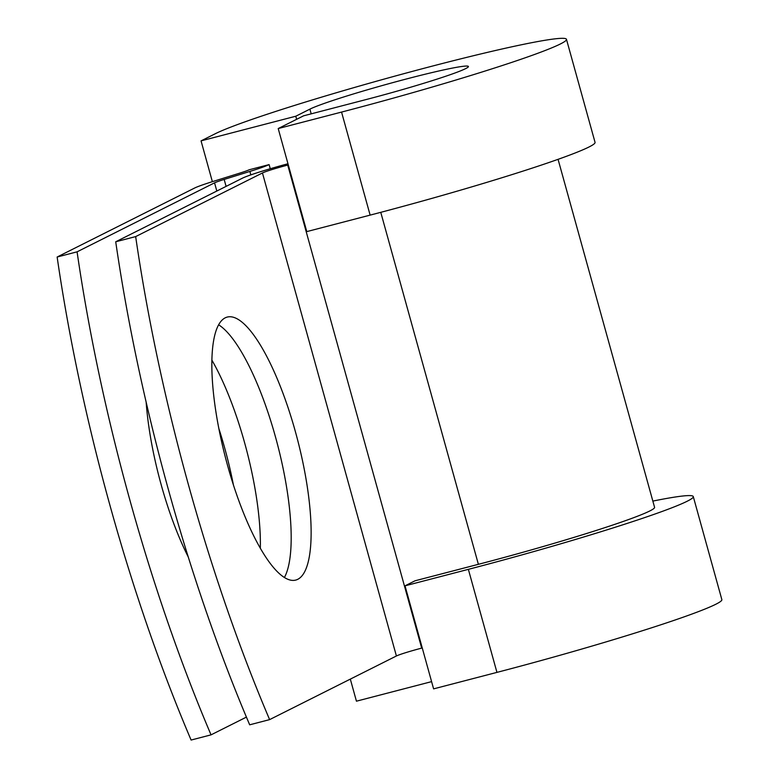 <?xml version="1.0" encoding="UTF-8"?>
<svg xmlns="http://www.w3.org/2000/svg" width="779" height="779" viewBox="0 0 779 779"><rect width="100%" height="100%" fill="white"/><g stroke="black" fill="none" stroke-linecap="round" stroke-linejoin="round"><path stroke-width="1.17" d="M188.265 556.985A135.887 37.139 -104.6 0 1 161.185 484.752A135.887 37.139 -104.6 0 1 146.15 402.13M227.604 465.579A135.887 37.139 75.4 0 0 295.708 580.082A135.887 37.139 75.4 0 0 295.368 431.566A135.887 37.139 75.4 0 0 227.273 317.063A135.887 37.139 75.4 0 0 227.604 465.579M284.393 577.512A135.887 37.139 75.4 0 0 275.435 436.756A135.887 37.139 75.4 0 0 218.646 324.824M287.977 163.756A42.845 2.405 164.5 0 0 242.503 178.148L115.72 241.782A585.72 160.075 -104.6 0 0 249.679 724.811L269.622 719.621L396.404 655.986A21.422 1.198 164.5 0 1 421.682 648.118L422.257 647.972M115.72 241.782L135.663 236.592L262.445 172.967A21.422 1.198 164.5 0 1 287.724 165.09L288.308 164.944M218.88 428.645A135.887 37.139 -104.6 0 1 233.427 484.996M214.546 182.841A21.422 1.198 -15.5 0 1 224.167 179.433L249.864 171.429A42.845 2.405 164.5 0 0 269.106 164.603L249.163 169.783A21.422 1.198 164.5 0 1 239.542 173.201L213.845 181.205A42.845 2.405 -15.5 0 0 194.614 188.031L57.14 257.021A585.72 160.075 75.4 0 0 191.098 740.05L211.041 734.86A585.72 160.075 75.4 0 1 77.082 251.831L214.546 182.841L216.825 191.04M211.917 360.171A135.887 37.139 -104.6 0 1 260.332 548.28M246.417 717.108L211.041 734.86M135.663 236.592A585.72 160.075 75.4 0 0 269.622 719.621M57.14 257.021L77.082 251.831M269.106 164.603L270.255 168.741M558.066 159.325L654.574 507.314A145.254 8.15 164.5 0 1 478.384 564.317L415.041 580.793L405.022 585.827L433.601 688.87L496.944 672.384A185.421 10.4 164.5 0 0 721.86 599.635L693.281 496.583A185.421 10.4 164.5 0 1 468.364 569.342L405.022 585.827M341.553 112.079L278.21 128.554L306.79 231.606L370.132 215.121A185.421 10.4 164.5 0 0 595.049 142.362L566.469 39.32A185.421 10.4 164.5 0 1 341.553 112.079L370.132 215.121M311.201 113.841L309.896 109.138A83.674 4.693 164.5 0 1 397.689 81.298A83.674 4.693 164.5 0 1 468.422 66.507A83.674 4.693 164.5 0 1 366.928 99.342L303.586 115.828L278.21 128.554M309.896 109.138L295.777 116.227L201.05 140.872L215.17 133.784A185.421 10.4 164.5 0 1 409.725 72.096A185.421 10.4 164.5 0 1 566.469 39.32M652.851 501.092A185.421 10.4 164.5 0 1 693.281 496.583M201.05 140.872L212.365 181.663M296.633 119.314L295.777 116.227M350.316 679.113L356.441 701.188L431.595 681.635M262.445 172.967L396.404 655.986M224.167 179.433L226.095 186.385M249.864 171.429L250.828 174.886M287.724 165.09L421.682 648.118M380.765 212.336L478.384 564.317M468.364 569.342L496.944 672.384"/></g></svg>
